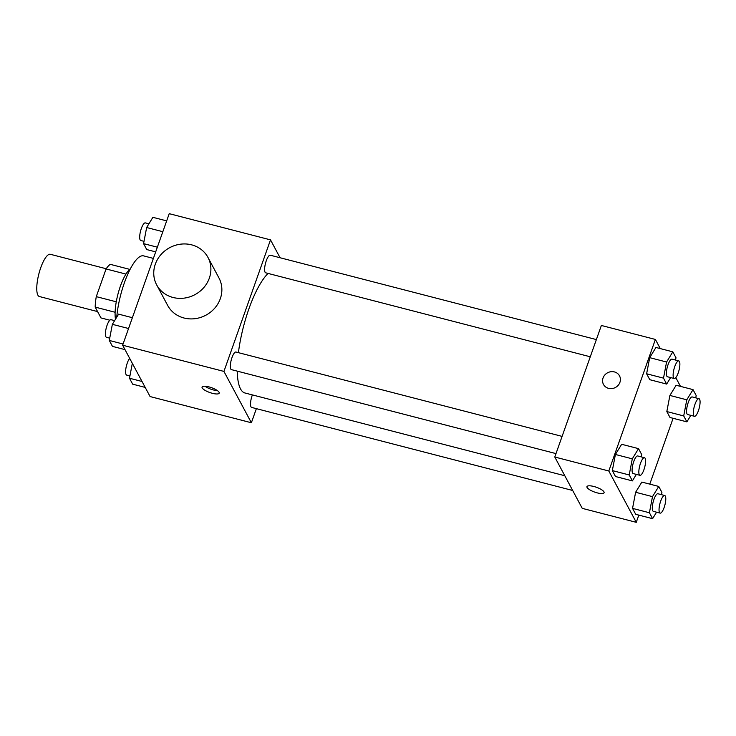 <?xml version="1.0" encoding="UTF-8"?>
<svg xmlns="http://www.w3.org/2000/svg" width="736" height="736" viewBox="0 0 736 736"><rect width="100%" height="100%" fill="white"/><g stroke="black" fill="none" stroke-linecap="round" stroke-linejoin="round"><path stroke-width="1.1" d="M106.214 268.75L50.333 254.288A21.822 6.192 104.5 0 0 40.747 267.711A21.822 6.192 104.5 0 0 39.404 296.534L97.575 311.586M109.839 320.215L100.961 317.915L95.183 307.105A28.161 7.986 104.5 0 1 96.278 296.636L106.076 268.953A28.161 7.986 104.5 0 1 110.317 264.353L129.775 269.385M115.11 312.266L95.183 307.105M125.948 274.086L106.076 268.953M116.27 301.806L96.278 296.636M115.488 319.222A29.09 8.252 -75.5 0 1 118.809 291.051A29.09 8.252 -75.5 0 1 130.272 269.008M153.382 258.41L143.575 255.87A43.645 12.383 104.5 0 0 124.412 282.716A43.645 12.383 104.5 0 0 116.748 317.17M256.376 408.646L251.381 422.758L150.089 396.557L122.636 345.212L169.225 213.67L270.508 239.872L280.066 257.747M251.381 422.758L223.928 371.413L122.636 345.212M208.923 386.888A9.09 2.567 19.5 0 1 219.208 393.134A9.09 2.567 19.5 0 1 209.788 392.518A9.09 2.567 19.5 0 1 202.069 387.062A9.09 2.567 19.5 0 1 208.923 386.888M268.079 273.424A63.719 18.078 104.5 0 0 248.915 308.826A63.719 18.078 104.5 0 0 238.418 352.654M237.268 371.146A63.719 18.078 104.5 0 0 244.987 392.996L564.797 475.741M223.928 371.413L270.508 239.872M252.365 394.91A9.09 2.576 104.5 0 0 252.19 395.407A9.09 2.576 104.5 0 0 251.62 407.422L572.682 490.48M562.092 436.393L235.971 352.029A9.09 2.576 104.5 0 0 231.978 357.622A9.09 2.576 104.5 0 0 231.417 369.628L555.993 453.606M590.281 356.785L265.705 272.817A9.09 2.576 -75.5 0 1 265.484 263.368A9.09 2.576 -75.5 0 1 270.259 255.208L596.372 339.581M207.984 257.444L218.96 277.978A29.09 26.662 151.9 0 1 220.312 298.687A29.09 26.662 151.9 0 1 195.068 318.67A29.09 26.662 151.9 0 1 167.652 305.412L156.667 284.878A29.09 26.662 151.9 0 1 169.749 247.646A29.09 26.662 151.9 0 1 207.984 257.444A29.09 26.662 151.9 0 1 209.337 278.144A29.09 26.662 151.9 0 1 184.083 298.135A29.09 26.662 151.9 0 1 156.667 284.878M217.47 390.65A9.09 2.567 19.5 0 1 204.985 386.234M638.82 515.117L636.263 522.33L582.24 508.355L554.788 457.019L601.367 325.468L655.39 339.443L660.284 348.588M636.263 522.33L608.81 470.994L554.788 457.019M593.805 486.468A9.09 2.567 19.5 0 1 604.09 492.706A9.09 2.567 19.5 0 1 594.67 492.09A9.09 2.567 19.5 0 1 586.951 486.643A9.09 2.567 19.5 0 1 593.805 486.468M669.999 417.496L666.825 411.562L669.898 395.444L676.145 385.259L669.898 395.444L666.825 411.562L669.999 417.496L686.881 421.857L683.707 415.932L686.78 399.814L693.027 389.62L696.192 395.554L695.759 397.854M615.508 476.523L612.334 470.589L615.406 454.471L621.653 444.286L615.406 454.471L612.334 470.589L615.508 476.523L632.39 480.893L629.216 474.959L632.288 458.841L638.535 448.647L641.7 454.581L641.268 456.881M673.1 418.296L649.787 484.122M675.804 377.614L680.487 386.382M608.81 470.994L655.39 339.443M635.711 514.308L632.546 508.383L635.619 492.264L641.856 482.071L635.619 492.264L632.546 508.383L635.711 514.308L652.593 518.678L649.419 512.753L652.492 496.634L658.738 486.441L661.912 492.366L661.471 494.666M649.796 379.702L646.622 373.778L649.695 357.659L655.942 347.466L649.695 357.659L646.622 373.778L649.796 379.702L666.669 384.072L663.504 378.138L666.577 362.02L672.824 351.836L675.988 357.76L675.547 360.06M619.933 382.324A9.09 8.335 151.9 0 1 612.048 388.571A9.09 8.335 151.9 0 1 603.474 384.422A9.09 8.335 151.9 0 1 607.568 372.793A9.09 8.335 151.9 0 1 619.51 375.857A9.09 8.335 151.9 0 1 619.933 382.324M603.483 384.431A9.09 8.335 151.9 0 1 607.568 372.793A9.09 8.335 151.9 0 1 619.519 375.857M604.1 492.706A9.09 2.567 19.5 0 1 594.67 492.09A9.09 2.567 19.5 0 1 586.951 486.634M670.652 377.577L666.669 384.072M678.776 360.898L672.023 359.15A9.09 2.576 104.5 0 0 668.03 364.743A9.09 2.576 104.5 0 0 667.469 376.758L674.222 378.497A9.09 2.576 104.5 0 0 678.997 370.346A9.09 2.576 104.5 0 0 678.776 360.898A9.09 2.576 104.5 0 0 674.783 366.491A9.09 2.576 104.5 0 0 674.222 378.497M663.504 378.138L646.622 373.778M666.577 362.02L649.695 357.659M672.824 351.836L655.942 347.466M690.856 415.371L686.881 421.857M698.979 398.691L692.226 396.943A9.09 2.576 104.5 0 0 688.234 402.537A9.09 2.576 104.5 0 0 687.672 414.543L694.425 416.291A9.09 2.576 104.5 0 0 699.2 408.13A9.09 2.576 104.5 0 0 698.979 398.691A9.09 2.576 104.5 0 0 694.986 404.276A9.09 2.576 104.5 0 0 694.425 416.291M683.707 415.932L666.825 411.562M686.78 399.814L669.898 395.444M693.027 389.62L676.145 385.259M636.364 474.398L632.39 480.893M644.488 457.718L637.735 455.97A9.09 2.576 104.5 0 0 633.742 461.564A9.09 2.576 104.5 0 0 633.181 473.57L639.934 475.318A9.09 2.576 104.5 0 0 644.708 467.167A9.09 2.576 104.5 0 0 644.488 457.718A9.09 2.576 104.5 0 0 640.495 463.312A9.09 2.576 104.5 0 0 639.934 475.318M629.216 474.959L612.334 470.589M632.288 458.841L615.406 454.471M638.535 448.647L621.653 444.286M656.567 512.182L652.593 518.678M664.691 495.503L657.947 493.755A9.09 2.576 104.5 0 0 653.954 499.348A9.09 2.576 104.5 0 0 653.384 511.364L660.137 513.112A9.09 2.576 104.5 0 0 664.912 504.951A9.09 2.576 104.5 0 0 664.691 495.503A9.09 2.576 104.5 0 0 660.698 501.096A9.09 2.576 104.5 0 0 660.137 513.112M649.419 512.753L632.546 508.383M652.492 496.634L635.619 492.264M658.738 486.441L641.856 482.071M155.692 251.878L146.74 249.559L143.575 243.634L146.648 227.516L152.886 217.322L166.667 220.883M157.348 247.195L143.575 243.634M162.84 231.702L146.648 227.516M148.911 223.818L145.342 222.888A9.09 2.576 104.5 0 0 141.349 228.482A9.09 2.576 104.5 0 0 140.788 240.497L144.008 241.334M125 349.618L112.461 346.38L109.287 340.446L112.36 324.328L118.606 314.143L132.379 317.704M123.068 344.016L109.287 340.446M128.552 328.514L112.36 324.328M114.623 320.629L111.053 319.709A9.09 2.576 104.5 0 0 107.06 325.303A9.09 2.576 104.5 0 0 106.499 337.309L109.728 338.146M145.204 387.412L132.664 384.164L129.49 378.24L132.333 363.345M142.03 381.478L129.49 378.24M129.683 358.386A9.09 2.576 104.5 0 0 127.264 363.087A9.09 2.576 104.5 0 0 126.702 375.102L129.932 375.94"/></g></svg>
